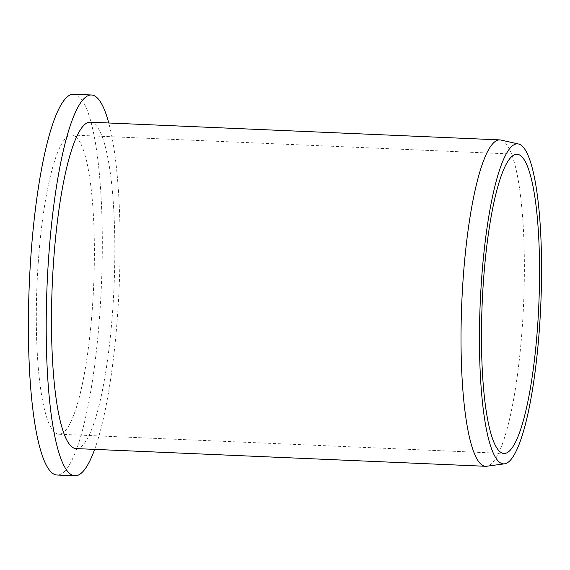<?xml version="1.0" encoding="UTF-8"?>
<svg xmlns="http://www.w3.org/2000/svg" width="570" height="570" viewBox="0 0 570 570"><rect width="100%" height="100%" fill="white"/><g stroke="black" fill="none" stroke-linecap="round" stroke-linejoin="round"><path stroke-width="0.43" stroke-dasharray="2.85 2.14" d="M500.802 140.028A163.348 30.887 -87.5 0 1 522.277 327.159A163.348 30.887 -87.5 0 1 486.702 466.239M90.217 122.187A163.348 30.887 -87.5 0 1 112.739 309.453A163.348 30.887 -87.5 0 1 76.109 448.583M38.247 262.549A149.739 28.315 -87.5 0 1 71.827 135.019A149.739 28.315 -87.5 0 1 92.468 306.681A149.739 28.315 -87.5 0 1 58.895 434.212A149.739 28.315 -87.5 0 1 38.247 262.549M94.656 449.388A190.58 36.038 92.5 0 0 117.669 313.464A190.58 36.038 92.5 0 0 108.763 122.985M73.587 94.214A190.58 36.038 -87.5 0 1 99.864 312.695A190.58 36.038 -87.5 0 1 57.128 475.017M71.827 135.019L516.976 154.256M58.895 434.212L504.044 453.456"/><path stroke-width="0.85" d="M481.515 280.255A160.149 30.281 92.5 0 0 504.628 463.809A160.149 30.281 92.5 0 0 539.505 327.458A160.149 30.281 92.5 0 0 518.451 143.989A160.149 30.281 92.5 0 0 481.515 280.255M504.628 463.809L486.702 466.239A163.348 30.887 -87.5 0 1 485.647 466.289A163.348 30.887 -87.5 0 1 463.125 279.015A163.348 30.887 -87.5 0 1 499.755 139.892A163.348 30.887 -87.5 0 1 500.802 140.028L518.451 143.989M485.647 466.289L76.109 448.583A163.348 30.887 -87.5 0 1 53.587 261.317A163.348 30.887 -87.5 0 1 90.217 122.187L499.755 139.892M483.396 281.794A149.739 28.315 -87.5 0 1 516.976 154.256A149.739 28.315 -87.5 0 1 537.624 325.919A149.739 28.315 -87.5 0 1 504.044 453.456A149.739 28.315 -87.5 0 1 483.396 281.794M108.763 122.985A190.58 36.038 92.5 0 0 91.392 94.983A190.58 36.038 92.5 0 0 48.657 257.305A190.58 36.038 92.5 0 0 74.934 475.786A190.58 36.038 92.5 0 0 94.656 449.388M74.934 475.786L57.128 475.017A190.58 36.038 -87.5 0 1 30.851 256.536A190.58 36.038 -87.5 0 1 73.587 94.214L91.392 94.983"/></g></svg>
